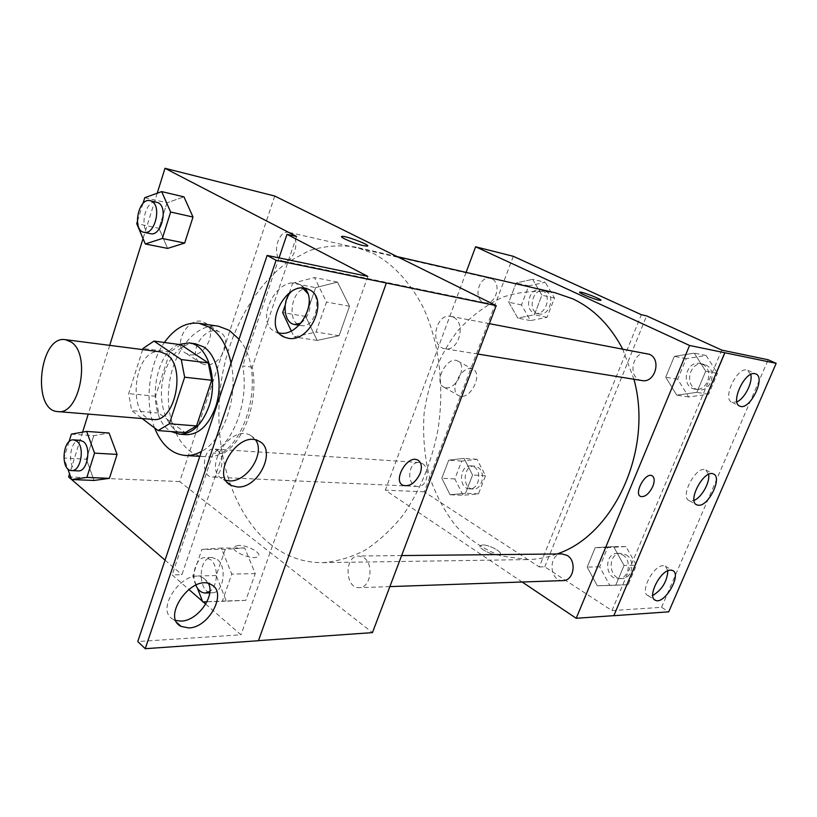 <?xml version="1.0" encoding="UTF-8"?>
<svg xmlns="http://www.w3.org/2000/svg" width="817" height="817" viewBox="0 0 817 817"><rect width="100%" height="100%" fill="white"/><g stroke="black" fill="none" stroke-linecap="round" stroke-linejoin="round"><path stroke-width="0.61" stroke-dasharray="4.08 3.06" d="M153.096 419.448C126.043 418.549 133.58 347.082 160.224 351.851M142.669 349.594L128.657 393.6L131.7 410.675L142.148 418.549M180.843 344.723L169.875 351.943L155.547 396.245L158.651 413.024L185.214 432.622M178.78 344.447C151.891 354.282 146.274 418.723 171.233 431.56M186.031 434.685C170.293 433.613 159.121 410.522 161.807 386.196C164.248 361.839 179.995 341.577 195.62 343.824M155.547 396.245L128.657 393.6M169.875 351.943L143.026 348.471M158.651 413.024L131.7 410.675M231.058 363.085C238.656 396.653 223.848 439.914 201.462 451.454M154.597 427.924C144.374 402.485 148.704 364.627 164.391 342.497M239.034 339.29C269.59 374.125 242.904 462.718 204.75 456.652C181.445 455.345 165.034 421.889 168.915 386.941C172.407 351.953 195.437 322.664 218.496 326.238M296.581 236.491L252.279 367.16C258.887 400.156 244.691 441.2 222.959 453.649L181.925 574.698L172.152 574.913L188.727 589.343M157.221 193.2L143.036 238.605M109.703 345.356L88.236 414.086M82.599 432.132L69.557 473.87M165.054 560.145L181.925 574.698M144.772 197.694L167.005 202.8L183.968 196.856L167.005 202.8L158.978 228.311L167.618 248.409L158.978 228.311L136.725 223.613M71.375 434.133L93.751 435.675L109.069 433.02L93.751 435.675L86.357 459.185L94.026 480.447L86.357 459.185L63.971 457.98L67.76 468.754M290.719 233.008C301.259 237.594 294.14 264.177 283.264 261.083C270.907 259.214 277.096 229.026 289.177 232.436L290.719 233.008M453.445 317.272C466.466 323.042 458.776 351.933 445.122 348.777C429.201 346.949 435.226 312.707 450.861 316.373L453.445 317.272M274.726 196.029L179.689 481.57L372.45 632.624M364.045 557.807C374.247 564.384 370.479 588.087 359.327 587.668C344.733 588.843 344.151 555.437 358.734 556.009L364.045 557.807M217.312 450.32C225.88 455.763 221.611 478.221 212.267 477.046C200.625 477.128 202.463 447.675 214.003 449.064L217.312 450.32M270.948 544.694C224.981 508.511 207.385 426.627 226.472 356.692C237.839 317.098 259.397 282.927 287.216 262.42L309.122 250.707C324.502 245.876 340.025 244.671 355.701 247.112L373.849 253.668C393.865 264.657 410.389 282.733 423.441 307.876C439.229 342.435 444.673 386.819 437.932 429.956C431.529 462.534 419.938 490.874 403.138 514.996C391.414 529.559 378.69 541.314 364.933 550.27C350.881 557.47 336.706 561.596 322.419 562.658C303.567 562.688 286.41 556.704 270.948 544.694M258.468 640.64L386.267 282.968M190.259 354.721C205.935 357.611 218.69 328.608 204.352 322.48C189.084 313.891 170.569 346.5 186.644 353.618L190.259 354.721M179.689 481.57L68.608 476.924M238.707 545.368L234.193 546.624C229.24 551.118 254.638 561.259 258.305 556.244C261.879 553.007 247.531 545.092 238.707 545.368C247.531 545.082 261.879 553.007 258.305 556.234C254.638 561.259 229.24 551.118 234.193 546.624L238.717 545.368M205.68 604.1L240.964 634.809L137.777 641.549M202.504 601.332L203.157 601.904M205.159 364.668L201.544 363.575C185.449 356.498 204.219 323.471 219.487 332.039C233.836 338.146 220.876 367.487 205.159 364.668M418.284 460.38L417.64 460.032C407.428 454.446 392.191 481.029 403.108 485.359M341.567 236.613C340.546 237.716 355.558 243.946 363.453 245.682L367.681 245.968M252.279 367.16L242.618 365.945C249.195 399.166 234.969 440.496 213.247 453.037L172.152 574.913M279.057 257.896L242.618 365.945M222.959 453.649L213.247 453.037M225.267 549.31L216.209 575.546L226.238 600.955L245.805 600.362L255.241 573.595L244.722 547.952L225.267 549.31L216.209 575.546L226.238 600.955L245.805 600.362L255.241 573.595L244.722 547.952L225.267 549.31L201.86 549.412L192.771 576.077L197.418 588.138M315.658 287.625L305.701 316.455L317.139 340.423L339.106 335.726L349.502 306.242L337.492 282.12L315.658 287.625L305.701 316.455L317.139 340.423L339.106 335.726L349.502 306.242L337.492 282.12L315.658 287.625L292.67 283.213L289.351 292.935M367.824 276.381L240.964 634.809M304.853 288.35L299.645 284.469C277.525 273.317 252.667 323.175 275.85 331.947L279.179 332.979M208.601 583.624L203.423 578.038C184.765 566.518 153.3 610.003 173.521 619.521L175.91 620.512M255.69 440.046L250.339 435.257C229.904 423.809 201.503 470.122 223.266 479.395L225.941 480.386M622.574 348.879L633.941 379.262M556.857 553.987C547.002 557.582 537.086 559.461 527.118 559.604L500.801 555.897C484.083 549.514 469.193 539.639 456.111 526.271C444.397 511.279 435.379 494.203 429.037 475.034C424.38 455.13 422.726 434.736 424.064 413.851C428.169 382.764 439.965 353.638 458.163 330.334C471.358 316.005 486.227 304.935 502.792 297.122C519.99 291.506 537.474 290.066 555.254 292.803M491.824 278.934L490.292 278.403C479.538 275.329 472.798 297.694 483.113 302.116L484.889 302.729C495.602 305.66 502.2 283.172 491.824 278.934M563.056 580.591C549.024 581.653 548.044 553.477 562.086 553.936M641.988 380.559C626.884 378.751 632.205 350.095 647.033 353.516M422.409 463.596C430.988 468.335 427.087 487.545 417.783 486.472C406.202 486.472 407.601 461.197 419.101 462.493L422.409 463.596M466.109 272.398L385.328 490.159L522.155 582.01M450.096 494.765L441.823 478.241L448.707 460.175L464.036 458.368L472.573 474.973L465.506 493.305L450.096 494.765L465.506 493.305L472.573 474.973L464.036 458.368L448.707 460.175L441.823 478.241L450.096 494.765L463.116 495.286L478.476 493.846L485.512 475.729L476.985 459.297L461.687 461.074L454.844 478.946L463.116 495.286M532.643 279.302L541.926 295.203L534.389 314.749L517.784 318.089L508.787 302.239L516.109 282.988L532.643 279.302L516.109 282.988L508.787 302.239L517.784 318.089L534.389 314.749L541.926 295.203L532.643 279.302L545.235 282.273L528.762 285.899L521.471 304.925L530.458 320.611L547.002 317.333L554.498 298.021L545.235 282.273M513.321 256.313L424.278 491.793L539.251 566.947L641.355 314.688M445.806 387.718C456.744 389.852 467.845 364.913 457.663 360.981C447.185 355.313 432.836 382.785 443.948 387.187L445.806 387.718M424.278 491.793L385.328 490.159M482.704 544.939L480.294 545.623C477.005 548.615 497.859 557.735 500.116 554.273C502.669 551.975 489.036 544.694 482.704 544.939C489.036 544.684 502.669 551.965 500.116 554.273C497.859 557.725 477.005 548.605 480.304 545.613L482.704 544.939M539.251 566.947L544.776 566.824L611.953 610.575L661.566 607.327L668.725 611.831M579.723 292.149C577.742 292.527 592.754 298.848 598.738 300.135L600.893 300.288M460.757 396.255L458.909 395.724C447.839 391.374 462.371 363.616 472.788 369.253C482.939 373.155 471.664 398.328 460.757 396.255M652.211 475.8L651.976 475.678C645.44 472.114 633.696 493.274 640.467 496.379M661.566 607.327L768.174 359.766M544.776 566.824L646.604 315.883M705.714 371.184L696.819 392.364L676.762 395.152L665.712 377.209L674.331 356.365L694.276 353.148L705.714 371.184L694.276 353.148L674.331 356.365L665.712 377.209L676.762 395.152L696.819 392.364L705.714 371.184L717.469 373.328L706.082 355.497L686.249 358.653L677.691 379.231L688.7 396.97L708.635 394.233L717.469 373.328M624.055 565.466L615.763 585.207L597.278 585.799L587.168 567.09L595.215 547.645L613.608 546.624L624.055 565.466L613.608 546.624L595.215 547.645L587.168 567.09L597.278 585.799L615.763 585.207L624.055 565.466L636.392 565.201L625.975 546.583L607.664 547.584L599.678 566.804L609.748 585.289L628.15 584.696L636.392 565.201M611.953 610.575L721.768 350.095M708.625 474.36L705.765 469.928C696.401 464.863 679.131 497.185 689.303 500.688L694.062 500.392M667.898 570.766L665.252 566.089L663.261 565.701C653.222 565.109 639.354 592.621 648.095 595.695L652.742 595.501M750.782 374.441L746.952 369.989C736.72 367.099 721.922 399.237 732.001 402.332L736.914 401.872M542.09 290.423C552.353 294.539 545.919 316.016 535.319 313.146C523.288 311.226 528.824 286.675 540.588 289.902L542.09 290.423M530.458 320.611L517.784 318.089M547.002 317.333L534.389 314.749M554.498 298.021L541.926 295.203M528.762 285.899L516.109 282.988M521.471 304.925L508.787 302.239M545.644 291.23C555.897 295.345 549.473 316.751 538.883 313.891C526.863 311.961 532.378 287.482 544.132 290.709L545.644 291.23M474.044 466.936C482.561 471.501 478.762 489.883 469.54 488.852C458.051 488.832 459.348 464.597 470.755 465.874L474.044 466.936M478.476 493.846L465.506 493.305M485.512 475.729L472.573 474.973M476.985 459.297L464.036 458.368M461.687 461.074L448.707 460.175M454.844 478.946L441.823 478.241M477.69 467.181C486.207 471.726 482.418 490.047 473.196 489.015C461.717 489.005 463.004 464.842 474.411 466.109L477.69 467.181M702.385 364.311C714.477 369.213 707.798 391.925 695.144 389.147C680.377 387.35 685.494 360.215 699.995 363.534L702.385 364.311M688.7 396.97L676.762 395.152M708.635 394.233L696.819 392.364M706.082 355.497L694.276 353.148M686.249 358.653L674.331 356.365M677.691 379.231L665.712 377.209M705.714 364.944C717.786 369.825 711.127 392.456 698.484 389.678C683.747 387.891 688.843 360.848 703.325 364.168L705.714 364.944M622.534 554.814C632.225 560.043 629.049 578.936 618.53 578.661C604.774 579.692 603.712 552.935 617.489 553.375L622.534 554.814M609.748 585.289L597.278 585.799M628.15 584.696L615.763 585.207M625.975 546.583L613.608 546.624M607.664 547.584L595.215 547.645M599.678 566.804L587.168 567.09M626.016 554.774C635.697 559.982 632.532 578.804 622.033 578.538C608.287 579.559 607.225 552.905 620.981 553.344L626.016 554.774M142.955 203.545L137.338 221.632M150.512 233.662C138.339 231.895 144.793 198.735 156.68 202.156M167.005 202.8L158.978 228.311M69.006 441.783L63.971 457.98M78.156 470.888C66.769 471.041 68.924 438.882 80.189 440.312M93.751 435.675L86.357 459.185M291.26 330.936L294.049 336.91L316.036 332.07L326.494 302.045L314.514 277.555L292.67 283.213M288.626 295.06L285.174 305.201M310.154 290.198C323.297 296.387 315.168 328.863 301.371 325.575C285.286 323.808 291.771 285.47 307.539 289.249L310.154 290.198M317.139 340.423L294.049 336.91M339.106 335.726L316.036 332.07M349.502 306.242L326.494 302.045M337.492 282.12L314.514 277.555M305.701 316.455L282.662 312.564M307.835 293.528C312.329 305.629 310.011 315.525 300.86 323.215M291.23 291.669C294.243 288.656 297.439 287.431 300.819 287.982L301.728 288.197M206.926 601.792L222.275 601.332L231.752 574.116L221.295 548.044L201.86 549.412M217.342 559.512C227.473 566.855 223.419 593.295 212.257 592.774C197.653 594.02 197.489 556.847 212.042 557.5L217.342 559.512M226.238 600.955L202.728 601.915M245.805 600.362L222.275 601.332M255.241 573.595L231.752 574.116M244.722 547.952L221.295 548.044M216.209 575.546L192.771 576.077M195.814 585.115C190.821 574.167 196.57 557.143 205.2 557.562L210.5 559.594C218.578 565.568 218.18 586.065 209.857 591.396M204.75 456.652L199.818 456.356M186.644 353.618L201.544 363.575M204.352 322.48L219.487 332.039M223.266 479.395L227.626 482.684M250.339 435.257L258.621 441.057M173.521 619.521L177.126 622.789M203.423 578.038L211.184 584.625M275.85 331.947L281.651 335.45M299.645 284.469L308.52 289.392M397.123 256.599L355.701 247.112M527.118 559.604L322.419 562.658M283.264 261.083L484.889 302.729M289.177 232.436L490.292 278.403M401.617 555.57L358.734 556.009M389.872 586.606L359.327 587.668M489.373 323.665L450.861 316.373M477.874 354.067L445.122 348.777M419.101 462.493L214.003 449.064M417.783 486.472L212.267 477.046M443.948 387.187L458.909 395.724M457.663 360.981L472.788 369.253M732.001 402.332L739.487 405.947M747.759 370.234L755.756 373.91M648.095 595.695L654.601 599.77M665.252 566.089L672.585 570.511M689.303 500.688L696.268 504.559M705.765 469.928L713.425 473.993M544.132 290.709L540.588 289.902M538.883 313.891L535.319 313.146M474.411 466.109L470.755 465.874M473.196 489.015L469.54 488.852M703.325 364.168L699.995 363.534M698.484 389.678L695.144 389.147M620.981 553.344L617.489 553.375M622.033 578.538L618.53 578.661M307.539 289.249L305.231 288.81M301.953 288.187L300.819 287.982M301.371 325.575L299.053 325.197M212.042 557.5L205.2 557.562M212.257 592.774L209.714 592.866"/><path stroke-width="1.23" d="M71.212 342.068C91.392 354.537 79.484 415.547 57.823 411.584C31.332 410.798 39.339 334.909 65.411 339.668L71.212 342.068M65.411 339.668L160.224 351.851L166.168 354.159C186.817 366.098 175.216 423.308 153.096 419.448L57.823 411.584M153.964 341.087L180.843 344.723L208.274 362.932L181.251 359.551L153.964 341.087L143.026 348.471L142.669 349.594M142.148 418.549L158.11 430.579L169.395 423.757L184.652 377.199L181.251 359.551M169.395 423.757L196.529 425.943L211.715 380.262L184.652 377.199M208.274 362.932L211.715 380.262M196.529 425.943L185.214 432.622L158.11 430.579M171.233 431.56L179.413 434.195C192.118 434.195 201.942 424.983 208.876 406.549C218.721 379.057 207.467 344.294 189.044 342.915L178.78 344.447M189.044 342.915L195.62 343.824L203.525 346.847C217.526 355.283 223.511 384.45 215.504 407.172C208.57 425.514 198.745 434.685 186.031 434.685L179.413 434.195M164.391 342.497C174.521 328.301 186.113 321.898 199.154 323.307L209.928 327.413C220.233 334.214 227.279 346.102 231.058 363.085M201.462 451.454C196.07 454.456 190.657 455.794 185.214 455.478C171.693 454.038 161.49 444.857 154.597 427.924M199.154 323.307L218.496 326.238L229.301 330.313L239.034 339.29M258.468 640.64L372.45 632.624L496.205 305.629L276.075 260.296L267.128 255.415L367.824 276.381L287.002 234.326L296.581 236.491L165.003 168.302L157.221 193.2M143.036 238.605L109.703 345.356M88.236 414.086L82.599 432.132M69.557 473.87L68.608 476.924L71.518 479.446M71.641 479.548L165.054 560.145M137.338 221.632L136.725 223.613L145.303 243.966L167.618 248.409L184.673 243.068L193.006 217.036L183.968 196.856L161.695 191.597L144.772 197.694L142.955 203.545M67.76 468.754L71.559 479.538L94.026 480.447L109.417 478.353L117.076 454.426L109.069 433.02L86.622 431.417L71.375 434.133L69.006 441.783M363.453 245.672C354.905 243.803 338.892 236.95 341.802 236.44C344.406 235.163 371.163 245.274 367.466 246.142L363.453 245.672M496.205 305.629L274.726 196.029L165.003 168.302M403.108 485.359L403.108 485.359C409.868 486.85 415.567 482.827 420.193 473.288C415.577 482.827 409.879 486.85 403.108 485.359C392.191 481.029 407.438 454.446 417.64 460.032C421.49 462.351 422.348 466.773 420.193 473.288C422.226 467.232 421.592 462.922 418.284 460.38M267.128 255.415L137.777 641.549L145.242 648.698L258.448 640.722L386.359 283.019M188.727 589.343L202.504 601.332M203.157 601.904L205.68 604.1M367.681 245.968C368.916 244.344 344.141 235.225 341.802 236.44L341.567 236.613M287.002 234.326L279.057 257.896M276.075 260.296L145.242 648.698M288.33 338.289C310.879 342.977 329.894 297.378 308.52 289.392C286.42 278.26 261.348 328.444 284.53 337.186L288.33 338.289M188.778 627.946C209.275 627.773 227.8 592.1 211.184 584.625C192.536 573.156 160.878 616.958 181.098 626.404L188.778 627.946M237.236 486.942C258.723 488.954 277.535 448.86 258.621 441.057C238.217 429.65 209.612 476.28 231.374 485.502L237.236 486.942M279.179 332.979L279.649 333.06C298.654 337.115 318.262 302.392 304.853 288.35M175.91 620.512L181.19 621.094C197.408 620.94 215.259 596.451 208.601 583.624M225.941 480.386L229.128 480.856C246.663 482.541 265.474 453.598 255.69 440.046M397.123 256.599L555.254 292.803L572.829 298.859C593.51 308.601 610.095 325.278 622.574 348.879M633.941 379.262C653.447 449.799 613.751 535.595 556.857 553.987M401.617 555.57L562.086 553.936L567.212 555.448C577.088 560.973 573.779 580.887 563.056 580.591L389.872 586.606M489.373 323.665L649.484 354.312C661.852 359.409 654.938 383.428 641.988 380.559L477.874 354.067M522.155 582.01L576.21 618.285L689.568 345.479L475.606 246.785L466.109 272.398M640.467 496.379L640.712 496.501C645.042 497.226 649.055 493.887 652.773 486.483C649.066 493.887 645.042 497.226 640.722 496.511C633.471 493.928 645.267 472.063 651.976 475.688C654.601 477.342 654.866 480.937 652.773 486.483C654.795 481.152 654.611 477.588 652.211 475.8M475.606 246.785L513.321 256.313L641.355 314.688L646.604 315.883L721.768 350.095L768.174 359.766L776.15 363.34L668.725 611.831L613.833 615.701L724.791 352.74L689.568 345.479M613.751 615.65L576.21 618.285M598.738 300.135C592.764 298.848 577.742 292.517 579.733 292.139C581.101 291.179 603.109 299.757 600.801 300.37L598.738 300.135M776.15 363.34L724.791 352.74M600.893 300.288C601.843 299.226 580.989 291.209 579.723 292.149L579.723 292.149M698.464 505.243C708.645 506.458 722.728 477.159 713.425 473.993C704.111 468.958 686.74 501.424 696.87 504.886L698.464 505.243M670.604 570.133C660.606 569.592 646.645 597.207 655.346 600.24C664.292 605.315 682.338 574.218 672.585 570.511L670.604 570.133M754.949 373.675C744.767 370.806 729.867 403.087 739.896 406.141C749.649 411.084 766.285 377.383 755.756 373.91L754.949 373.675M613.833 615.701L724.883 352.781M694.062 500.392C701.65 497.522 710.208 482.244 708.625 474.36M652.742 595.501C661.995 589.833 667.05 581.592 667.898 570.766M736.914 401.872C744.675 398.635 752.906 382.397 750.782 374.441M145.303 243.966L162.307 238.482L170.661 212.032L161.695 191.597M150.185 200.676L158.202 202.739C168.568 207.508 161.225 236.807 150.512 233.662L144.006 232.314C131.854 230.557 138.318 197.254 150.185 200.676L151.707 201.258C162.062 206.027 154.709 235.47 144.006 232.314M167.618 248.409L184.673 243.068L162.307 238.482M184.673 243.068L193.006 217.036L170.661 212.032M193.006 217.036L183.968 196.856M71.559 479.538L86.878 477.414L94.547 453.118L86.622 431.417M73.663 439.883L80.189 440.312L83.416 441.65C91.739 447.532 87.296 472.134 78.156 470.888L71.61 470.592C60.244 470.745 62.409 438.453 73.663 439.883L76.88 441.231C85.193 447.134 80.73 471.838 71.61 470.592M94.026 480.447L109.417 478.353L86.878 477.414M109.417 478.353L117.076 454.426L94.547 453.118M117.076 454.426L109.069 433.02M289.351 292.935L288.626 295.06M285.174 305.201L282.662 312.564L291.26 330.936M301.728 288.197L303.434 288.932L307.835 293.528M300.86 323.215L294.631 324.482C283.836 323.43 281.548 300.809 291.23 291.669M197.418 588.138L202.728 601.915L206.926 601.792M209.857 591.396L205.394 593.009C201.329 592.938 198.133 590.313 195.814 585.115M199.818 456.356L185.214 455.478M227.626 482.684L231.374 485.502M177.126 622.789L181.098 626.404M281.651 335.45L284.53 337.186M654.601 599.77L655.346 600.24M696.268 504.559L696.87 504.886M305.231 288.81L301.953 288.187M299.053 325.197L294.631 324.482M209.714 592.866L205.394 593.009"/></g></svg>
